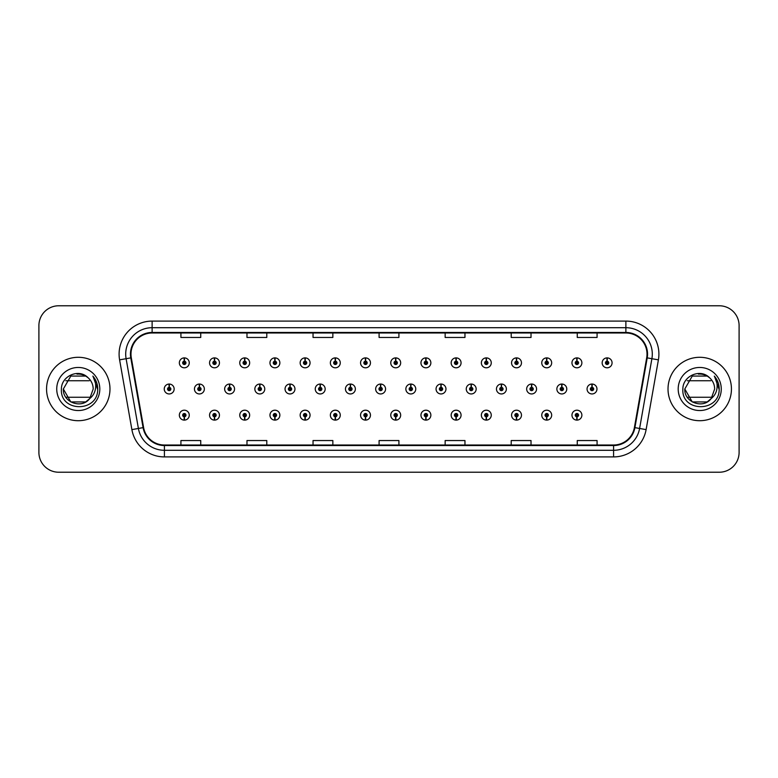 <?xml version="1.0" encoding="UTF-8"?>
<svg xmlns="http://www.w3.org/2000/svg" width="778" height="778" viewBox="0 0 778 778"><rect width="100%" height="100%" fill="white"/><g stroke="black" fill="none" stroke-linecap="round" stroke-linejoin="round"><path stroke-width="1.17" d="M365.436 416.804L365.29 420.11A4.95 4.95 0 0 0 365.728 420.11L365.582 416.804A1.653 1.653 0 0 0 367.158 415.16A1.653 1.653 0 0 0 365.514 413.507A1.653 1.653 0 0 0 363.861 415.16A1.653 1.653 0 0 0 365.436 416.804L365.485 415.822A0.661 0.661 0 0 1 364.853 415.16A0.661 0.661 0 0 1 365.514 414.499A0.661 0.661 0 0 1 366.175 415.16A0.661 0.661 0 0 1 365.543 415.822L365.582 416.804M305.034 416.804L304.888 420.11A4.95 4.95 0 0 0 305.326 420.11L305.18 416.804A1.653 1.653 0 0 0 306.756 415.16A1.653 1.653 0 0 0 305.112 413.507A1.653 1.653 0 0 0 303.459 415.16A1.653 1.653 0 0 0 305.034 416.804L305.083 415.822A0.661 0.661 0 0 1 304.451 415.16A0.661 0.661 0 0 1 305.112 414.499A0.661 0.661 0 0 1 305.773 415.16A0.661 0.661 0 0 1 305.141 415.822L305.18 416.804M274.838 416.804L274.692 420.11A4.95 4.95 0 0 0 275.12 420.11L274.974 416.804A1.653 1.653 0 0 0 276.56 415.16A1.653 1.653 0 0 0 274.906 413.507A1.653 1.653 0 0 0 273.253 415.16A1.653 1.653 0 0 0 274.838 416.804L274.877 415.822A0.661 0.661 0 0 1 274.245 415.16A0.661 0.661 0 0 1 274.906 414.499A0.661 0.661 0 0 1 275.568 415.16A0.661 0.661 0 0 1 274.935 415.822L274.974 416.804M244.632 416.804L244.487 420.11A4.95 4.95 0 0 0 244.924 420.11L244.778 416.804A1.653 1.653 0 0 0 246.354 415.16A1.653 1.653 0 0 0 244.71 413.507A1.653 1.653 0 0 0 243.057 415.16A1.653 1.653 0 0 0 244.632 416.804L244.681 415.822A0.661 0.661 0 0 1 244.049 415.16A0.661 0.661 0 0 1 244.71 414.499A0.661 0.661 0 0 1 245.362 415.16A0.661 0.661 0 0 1 244.739 415.822L244.778 416.804M214.436 416.804L214.29 420.11A4.95 4.95 0 0 0 214.718 420.11L214.572 416.804A1.653 1.653 0 0 0 216.158 415.16A1.653 1.653 0 0 0 214.504 413.507A1.653 1.653 0 0 0 212.851 415.16A1.653 1.653 0 0 0 214.436 416.804L214.475 415.822A0.661 0.661 0 0 1 213.843 415.16A0.661 0.661 0 0 1 214.504 414.499A0.661 0.661 0 0 1 215.166 415.16A0.661 0.661 0 0 1 214.534 415.822L214.572 416.804M335.24 416.804L335.094 420.11A4.95 4.95 0 0 0 335.522 420.11L335.386 416.804A1.653 1.653 0 0 0 336.962 415.16A1.653 1.653 0 0 0 335.308 413.507A1.653 1.653 0 0 0 333.655 415.16A1.653 1.653 0 0 0 335.24 416.804L335.279 415.822A0.661 0.661 0 0 1 334.647 415.16A0.661 0.661 0 0 1 335.308 414.499A0.661 0.661 0 0 1 335.97 415.16A0.661 0.661 0 0 1 335.337 415.822L335.386 416.804M395.642 416.804L395.496 420.11A4.95 4.95 0 0 0 395.924 420.11L395.788 416.804A1.653 1.653 0 0 0 397.364 415.16A1.653 1.653 0 0 0 395.71 413.507A1.653 1.653 0 0 0 394.057 415.16A1.653 1.653 0 0 0 395.642 416.804L395.681 415.822A0.661 0.661 0 0 1 395.049 415.16A0.661 0.661 0 0 1 395.71 414.499A0.661 0.661 0 0 1 396.372 415.16A0.661 0.661 0 0 1 395.739 415.822L395.788 416.804M425.838 416.804L425.692 420.11A4.95 4.95 0 0 0 426.13 420.11L425.984 416.804A1.653 1.653 0 0 0 427.56 415.16A1.653 1.653 0 0 0 425.916 413.507A1.653 1.653 0 0 0 424.263 415.16A1.653 1.653 0 0 0 425.838 416.804L425.887 415.822A0.661 0.661 0 0 1 425.255 415.16A0.661 0.661 0 0 1 425.916 414.499A0.661 0.661 0 0 1 426.577 415.16A0.661 0.661 0 0 1 425.945 415.822L425.984 416.804M456.044 416.804L455.898 420.11A4.95 4.95 0 0 0 456.326 420.11L456.19 416.804A1.653 1.653 0 0 0 457.765 415.16A1.653 1.653 0 0 0 456.112 413.507A1.653 1.653 0 0 0 454.459 415.16A1.653 1.653 0 0 0 456.044 416.804L456.083 415.822A0.661 0.661 0 0 1 455.451 415.16A0.661 0.661 0 0 1 456.112 414.499A0.661 0.661 0 0 1 456.774 415.16A0.661 0.661 0 0 1 456.141 415.822L456.19 416.804M486.24 416.804L486.094 420.11A4.95 4.95 0 0 0 486.532 420.11L486.386 416.804A1.653 1.653 0 0 0 487.962 415.16A1.653 1.653 0 0 0 486.318 413.507A1.653 1.653 0 0 0 484.665 415.16A1.653 1.653 0 0 0 486.24 416.804L486.289 415.822A0.661 0.661 0 0 1 485.657 415.16A0.661 0.661 0 0 1 486.318 414.499A0.661 0.661 0 0 1 486.979 415.16A0.661 0.661 0 0 1 486.347 415.822L486.386 416.804M516.446 416.804L516.3 420.11A4.95 4.95 0 0 0 516.728 420.11L516.592 416.804A1.653 1.653 0 0 0 518.167 415.16A1.653 1.653 0 0 0 516.514 413.507A1.653 1.653 0 0 0 514.861 415.16A1.653 1.653 0 0 0 516.446 416.804L516.485 415.822A0.661 0.661 0 0 1 515.853 415.16A0.661 0.661 0 0 1 516.514 414.499A0.661 0.661 0 0 1 517.175 415.16A0.661 0.661 0 0 1 516.543 415.822L516.592 416.804M546.642 416.804L546.496 420.11A4.95 4.95 0 0 0 546.934 420.11L546.788 416.804A1.653 1.653 0 0 0 548.364 415.16A1.653 1.653 0 0 0 546.72 413.507A1.653 1.653 0 0 0 545.067 415.16A1.653 1.653 0 0 0 546.642 416.804L546.691 415.822A0.661 0.661 0 0 1 546.059 415.16A0.661 0.661 0 0 1 546.72 414.499A0.661 0.661 0 0 1 547.381 415.16A0.661 0.661 0 0 1 546.749 415.822L546.788 416.804M576.848 416.804L576.702 420.11A4.95 4.95 0 0 0 577.13 420.11L576.994 416.804A1.653 1.653 0 0 0 578.569 415.16A1.653 1.653 0 0 0 576.916 413.507A1.653 1.653 0 0 0 575.263 415.16A1.653 1.653 0 0 0 576.848 416.804L576.887 415.822A0.661 0.661 0 0 1 576.255 415.16A0.661 0.661 0 0 1 576.916 414.499A0.661 0.661 0 0 1 577.577 415.16A0.661 0.661 0 0 1 576.945 415.822L576.994 416.804M184.23 416.804L184.085 420.11A4.95 4.95 0 0 0 184.522 420.11L184.376 416.804A1.653 1.653 0 0 0 185.952 415.16A1.653 1.653 0 0 0 184.308 413.507A1.653 1.653 0 0 0 182.655 415.16A1.653 1.653 0 0 0 184.23 416.804L184.279 415.822A0.661 0.661 0 0 1 183.647 415.16A0.661 0.661 0 0 1 184.308 414.499A0.661 0.661 0 0 1 184.96 415.16A0.661 0.661 0 0 1 184.337 415.822L184.376 416.804M380.685 387.347L380.831 384.05A4.95 4.95 0 0 0 380.393 384.05L380.539 387.347A1.653 1.653 0 0 0 378.964 389A1.653 1.653 0 0 0 380.607 390.653A1.653 1.653 0 0 0 382.261 389A1.653 1.653 0 0 0 380.685 387.347L380.637 388.339A0.661 0.661 0 0 1 381.269 389A0.661 0.661 0 0 1 380.607 389.661A0.661 0.661 0 0 1 379.946 389A0.661 0.661 0 0 1 380.578 388.339L380.539 387.347M290.077 387.347L290.223 384.05A4.95 4.95 0 0 0 289.795 384.05L289.931 387.347A1.653 1.653 0 0 0 288.356 389A1.653 1.653 0 0 0 290.009 390.653A1.653 1.653 0 0 0 291.662 389A1.653 1.653 0 0 0 290.077 387.347L290.038 388.339A0.661 0.661 0 0 1 290.671 389A0.661 0.661 0 0 1 290.009 389.661A0.661 0.661 0 0 1 289.348 389A0.661 0.661 0 0 1 289.98 388.339L289.931 387.347M259.881 387.347L260.027 384.05A4.95 4.95 0 0 0 259.589 384.05L259.735 387.347A1.653 1.653 0 0 0 258.16 389A1.653 1.653 0 0 0 259.803 390.653A1.653 1.653 0 0 0 261.457 389A1.653 1.653 0 0 0 259.881 387.347L259.833 388.339A0.661 0.661 0 0 1 260.465 389A0.661 0.661 0 0 1 259.803 389.661A0.661 0.661 0 0 1 259.142 389A0.661 0.661 0 0 1 259.774 388.339L259.735 387.347M229.675 387.347L229.821 384.05A4.95 4.95 0 0 0 229.393 384.05L229.529 387.347A1.653 1.653 0 0 0 227.954 389A1.653 1.653 0 0 0 229.607 390.653A1.653 1.653 0 0 0 231.261 389A1.653 1.653 0 0 0 229.675 387.347L229.636 388.339A0.661 0.661 0 0 1 230.269 389A0.661 0.661 0 0 1 229.607 389.661A0.661 0.661 0 0 1 228.946 389A0.661 0.661 0 0 1 229.578 388.339L229.529 387.347M320.283 387.347L320.429 384.05A4.95 4.95 0 0 0 319.991 384.05L320.137 387.347A1.653 1.653 0 0 0 318.562 389A1.653 1.653 0 0 0 320.205 390.653A1.653 1.653 0 0 0 321.859 389A1.653 1.653 0 0 0 320.283 387.347L320.235 388.339A0.661 0.661 0 0 1 320.867 389A0.661 0.661 0 0 1 320.205 389.661A0.661 0.661 0 0 1 319.544 389A0.661 0.661 0 0 1 320.176 388.339L320.137 387.347M350.479 387.347L350.625 384.05A4.95 4.95 0 0 0 350.197 384.05L350.333 387.347A1.653 1.653 0 0 0 348.758 389A1.653 1.653 0 0 0 350.411 390.653A1.653 1.653 0 0 0 352.064 389A1.653 1.653 0 0 0 350.479 387.347L350.44 388.339A0.661 0.661 0 0 1 351.072 389A0.661 0.661 0 0 1 350.411 389.661A0.661 0.661 0 0 1 349.75 389A0.661 0.661 0 0 1 350.382 388.339L350.333 387.347M199.479 387.347L199.625 384.05A4.95 4.95 0 0 0 199.187 384.05L199.333 387.347A1.653 1.653 0 0 0 197.748 389A1.653 1.653 0 0 0 199.401 390.653A1.653 1.653 0 0 0 201.055 389A1.653 1.653 0 0 0 199.479 387.347L199.431 388.339A0.661 0.661 0 0 1 200.063 389A0.661 0.661 0 0 1 199.401 389.661A0.661 0.661 0 0 1 198.74 389A0.661 0.661 0 0 1 199.372 388.339L199.333 387.347M410.881 387.347L411.027 384.05A4.95 4.95 0 0 0 410.599 384.05L410.735 387.347A1.653 1.653 0 0 0 409.16 389A1.653 1.653 0 0 0 410.813 390.653A1.653 1.653 0 0 0 412.466 389A1.653 1.653 0 0 0 410.881 387.347L410.842 388.339A0.661 0.661 0 0 1 411.474 389A0.661 0.661 0 0 1 410.813 389.661A0.661 0.661 0 0 1 410.152 389A0.661 0.661 0 0 1 410.784 388.339L410.735 387.347M441.087 387.347L441.233 384.05A4.95 4.95 0 0 0 440.795 384.05L440.941 387.347A1.653 1.653 0 0 0 439.366 389A1.653 1.653 0 0 0 441.009 390.653A1.653 1.653 0 0 0 442.663 389A1.653 1.653 0 0 0 441.087 387.347L441.038 388.339A0.661 0.661 0 0 1 441.671 389A0.661 0.661 0 0 1 441.009 389.661A0.661 0.661 0 0 1 440.348 389A0.661 0.661 0 0 1 440.98 388.339L440.941 387.347M471.283 387.347L471.429 384.05A4.95 4.95 0 0 0 471.001 384.05L471.137 387.347A1.653 1.653 0 0 0 469.562 389A1.653 1.653 0 0 0 471.215 390.653A1.653 1.653 0 0 0 472.868 389A1.653 1.653 0 0 0 471.283 387.347L471.244 388.339A0.661 0.661 0 0 1 471.876 389A0.661 0.661 0 0 1 471.215 389.661A0.661 0.661 0 0 1 470.554 389A0.661 0.661 0 0 1 471.186 388.339L471.137 387.347M501.489 387.347L501.635 384.05A4.95 4.95 0 0 0 501.197 384.05L501.343 387.347A1.653 1.653 0 0 0 499.768 389A1.653 1.653 0 0 0 501.411 390.653A1.653 1.653 0 0 0 503.065 389A1.653 1.653 0 0 0 501.489 387.347L501.44 388.339A0.661 0.661 0 0 1 502.073 389A0.661 0.661 0 0 1 501.411 389.661A0.661 0.661 0 0 1 500.75 389A0.661 0.661 0 0 1 501.382 388.339L501.343 387.347M531.685 387.347L531.831 384.05A4.95 4.95 0 0 0 531.403 384.05L531.539 387.347A1.653 1.653 0 0 0 529.964 389A1.653 1.653 0 0 0 531.617 390.653A1.653 1.653 0 0 0 533.27 389A1.653 1.653 0 0 0 531.685 387.347L531.646 388.339A0.661 0.661 0 0 1 532.278 389A0.661 0.661 0 0 1 531.617 389.661A0.661 0.661 0 0 1 530.956 389A0.661 0.661 0 0 1 531.588 388.339L531.539 387.347M561.891 387.347L562.037 384.05A4.95 4.95 0 0 0 561.599 384.05L561.745 387.347A1.653 1.653 0 0 0 560.17 389A1.653 1.653 0 0 0 561.813 390.653A1.653 1.653 0 0 0 563.466 389A1.653 1.653 0 0 0 561.891 387.347L561.842 388.339A0.661 0.661 0 0 1 562.475 389A0.661 0.661 0 0 1 561.813 389.661A0.661 0.661 0 0 1 561.152 389A0.661 0.661 0 0 1 561.784 388.339L561.745 387.347M592.087 387.347L592.233 384.05A4.95 4.95 0 0 0 591.805 384.05L591.951 387.347A1.653 1.653 0 0 0 590.366 389A1.653 1.653 0 0 0 592.019 390.653A1.653 1.653 0 0 0 593.672 389A1.653 1.653 0 0 0 592.087 387.347L592.048 388.339A0.661 0.661 0 0 1 592.68 389A0.661 0.661 0 0 1 592.019 389.661A0.661 0.661 0 0 1 591.358 389A0.661 0.661 0 0 1 591.99 388.339L591.951 387.347M169.273 387.347L169.419 384.05A4.95 4.95 0 0 0 168.991 384.05L169.127 387.347A1.653 1.653 0 0 0 167.552 389A1.653 1.653 0 0 0 169.205 390.653A1.653 1.653 0 0 0 170.859 389A1.653 1.653 0 0 0 169.273 387.347L169.234 388.339A0.661 0.661 0 0 1 169.867 389A0.661 0.661 0 0 1 169.205 389.661A0.661 0.661 0 0 1 168.544 389A0.661 0.661 0 0 1 169.176 388.339L169.127 387.347M395.788 361.196L395.924 357.89A4.95 4.95 0 0 0 395.496 357.89L395.642 361.196A1.653 1.653 0 0 0 394.057 362.84A1.653 1.653 0 0 0 395.71 364.493A1.653 1.653 0 0 0 397.364 362.84A1.653 1.653 0 0 0 395.788 361.196L395.739 362.178A0.661 0.661 0 0 1 396.372 362.84A0.661 0.661 0 0 1 395.71 363.501A0.661 0.661 0 0 1 395.049 362.84A0.661 0.661 0 0 1 395.681 362.178L395.642 361.196M365.582 361.196L365.728 357.89A4.95 4.95 0 0 0 365.29 357.89L365.436 361.196A1.653 1.653 0 0 0 363.861 362.84A1.653 1.653 0 0 0 365.514 364.493A1.653 1.653 0 0 0 367.158 362.84A1.653 1.653 0 0 0 365.582 361.196L365.543 362.178A0.661 0.661 0 0 1 366.175 362.84A0.661 0.661 0 0 1 365.514 363.501A0.661 0.661 0 0 1 364.853 362.84A0.661 0.661 0 0 1 365.485 362.178L365.436 361.196M305.18 361.196L305.326 357.89A4.95 4.95 0 0 0 304.888 357.89L305.034 361.196A1.653 1.653 0 0 0 303.459 362.84A1.653 1.653 0 0 0 305.112 364.493A1.653 1.653 0 0 0 306.756 362.84A1.653 1.653 0 0 0 305.18 361.196L305.141 362.178A0.661 0.661 0 0 1 305.773 362.84A0.661 0.661 0 0 1 305.112 363.501A0.661 0.661 0 0 1 304.451 362.84A0.661 0.661 0 0 1 305.083 362.178L305.034 361.196M274.974 361.196L275.12 357.89A4.95 4.95 0 0 0 274.692 357.89L274.838 361.196A1.653 1.653 0 0 0 273.253 362.84A1.653 1.653 0 0 0 274.906 364.493A1.653 1.653 0 0 0 276.56 362.84A1.653 1.653 0 0 0 274.974 361.196L274.935 362.178A0.661 0.661 0 0 1 275.568 362.84A0.661 0.661 0 0 1 274.906 363.501A0.661 0.661 0 0 1 274.245 362.84A0.661 0.661 0 0 1 274.877 362.178L274.838 361.196M244.778 361.196L244.924 357.89A4.95 4.95 0 0 0 244.487 357.89L244.632 361.196A1.653 1.653 0 0 0 243.057 362.84A1.653 1.653 0 0 0 244.71 364.493A1.653 1.653 0 0 0 246.354 362.84A1.653 1.653 0 0 0 244.778 361.196L244.739 362.178A0.661 0.661 0 0 1 245.362 362.84A0.661 0.661 0 0 1 244.71 363.501A0.661 0.661 0 0 1 244.049 362.84A0.661 0.661 0 0 1 244.681 362.178L244.632 361.196M214.572 361.196L214.718 357.89A4.95 4.95 0 0 0 214.29 357.89L214.436 361.196A1.653 1.653 0 0 0 212.851 362.84A1.653 1.653 0 0 0 214.504 364.493A1.653 1.653 0 0 0 216.158 362.84A1.653 1.653 0 0 0 214.572 361.196L214.534 362.178A0.661 0.661 0 0 1 215.166 362.84A0.661 0.661 0 0 1 214.504 363.501A0.661 0.661 0 0 1 213.843 362.84A0.661 0.661 0 0 1 214.475 362.178L214.436 361.196M335.386 361.196L335.522 357.89A4.95 4.95 0 0 0 335.094 357.89L335.24 361.196A1.653 1.653 0 0 0 333.655 362.84A1.653 1.653 0 0 0 335.308 364.493A1.653 1.653 0 0 0 336.962 362.84A1.653 1.653 0 0 0 335.386 361.196L335.337 362.178A0.661 0.661 0 0 1 335.97 362.84A0.661 0.661 0 0 1 335.308 363.501A0.661 0.661 0 0 1 334.647 362.84A0.661 0.661 0 0 1 335.279 362.178L335.24 361.196M425.984 361.196L426.13 357.89A4.95 4.95 0 0 0 425.692 357.89L425.838 361.196A1.653 1.653 0 0 0 424.263 362.84A1.653 1.653 0 0 0 425.916 364.493A1.653 1.653 0 0 0 427.56 362.84A1.653 1.653 0 0 0 425.984 361.196L425.945 362.178A0.661 0.661 0 0 1 426.577 362.84A0.661 0.661 0 0 1 425.916 363.501A0.661 0.661 0 0 1 425.255 362.84A0.661 0.661 0 0 1 425.887 362.178L425.838 361.196M456.19 361.196L456.326 357.89A4.95 4.95 0 0 0 455.898 357.89L456.044 361.196A1.653 1.653 0 0 0 454.459 362.84A1.653 1.653 0 0 0 456.112 364.493A1.653 1.653 0 0 0 457.765 362.84A1.653 1.653 0 0 0 456.19 361.196L456.141 362.178A0.661 0.661 0 0 1 456.774 362.84A0.661 0.661 0 0 1 456.112 363.501A0.661 0.661 0 0 1 455.451 362.84A0.661 0.661 0 0 1 456.083 362.178L456.044 361.196M486.386 361.196L486.532 357.89A4.95 4.95 0 0 0 486.094 357.89L486.24 361.196A1.653 1.653 0 0 0 484.665 362.84A1.653 1.653 0 0 0 486.318 364.493A1.653 1.653 0 0 0 487.962 362.84A1.653 1.653 0 0 0 486.386 361.196L486.347 362.178A0.661 0.661 0 0 1 486.979 362.84A0.661 0.661 0 0 1 486.318 363.501A0.661 0.661 0 0 1 485.657 362.84A0.661 0.661 0 0 1 486.289 362.178L486.24 361.196M516.592 361.196L516.728 357.89A4.95 4.95 0 0 0 516.3 357.89L516.446 361.196A1.653 1.653 0 0 0 514.861 362.84A1.653 1.653 0 0 0 516.514 364.493A1.653 1.653 0 0 0 518.167 362.84A1.653 1.653 0 0 0 516.592 361.196L516.543 362.178A0.661 0.661 0 0 1 517.175 362.84A0.661 0.661 0 0 1 516.514 363.501A0.661 0.661 0 0 1 515.853 362.84A0.661 0.661 0 0 1 516.485 362.178L516.446 361.196M546.788 361.196L546.934 357.89A4.95 4.95 0 0 0 546.496 357.89L546.642 361.196A1.653 1.653 0 0 0 545.067 362.84A1.653 1.653 0 0 0 546.72 364.493A1.653 1.653 0 0 0 548.364 362.84A1.653 1.653 0 0 0 546.788 361.196L546.749 362.178A0.661 0.661 0 0 1 547.381 362.84A0.661 0.661 0 0 1 546.72 363.501A0.661 0.661 0 0 1 546.059 362.84A0.661 0.661 0 0 1 546.691 362.178L546.642 361.196M576.994 361.196L577.13 357.89A4.95 4.95 0 0 0 576.702 357.89L576.848 361.196A1.653 1.653 0 0 0 575.263 362.84A1.653 1.653 0 0 0 576.916 364.493A1.653 1.653 0 0 0 578.569 362.84A1.653 1.653 0 0 0 576.994 361.196L576.945 362.178A0.661 0.661 0 0 1 577.577 362.84A0.661 0.661 0 0 1 576.916 363.501A0.661 0.661 0 0 1 576.255 362.84A0.661 0.661 0 0 1 576.887 362.178L576.848 361.196M607.19 361.196L607.336 357.89A4.95 4.95 0 0 0 606.898 357.89L607.044 361.196A1.653 1.653 0 0 0 605.469 362.84A1.653 1.653 0 0 0 607.122 364.493A1.653 1.653 0 0 0 608.766 362.84A1.653 1.653 0 0 0 607.19 361.196L607.151 362.178A0.661 0.661 0 0 1 607.783 362.84A0.661 0.661 0 0 1 607.122 363.501A0.661 0.661 0 0 1 606.461 362.84A0.661 0.661 0 0 1 607.093 362.178L607.044 361.196M184.376 361.196L184.522 357.89A4.95 4.95 0 0 0 184.085 357.89L184.23 361.196A1.653 1.653 0 0 0 182.655 362.84A1.653 1.653 0 0 0 184.308 364.493A1.653 1.653 0 0 0 185.952 362.84A1.653 1.653 0 0 0 184.376 361.196L184.337 362.178A0.661 0.661 0 0 1 184.96 362.84A0.661 0.661 0 0 1 184.308 363.501A0.661 0.661 0 0 1 183.647 362.84A0.661 0.661 0 0 1 184.279 362.178L184.23 361.196M46.563 389A31.704 31.704 0 0 0 78.267 420.704A31.704 31.704 0 0 0 109.98 389A31.704 31.704 0 0 0 78.267 357.296A31.704 31.704 0 0 0 46.563 389A31.704 31.704 0 0 0 78.267 420.704A31.704 31.704 0 0 0 109.98 389A31.704 31.704 0 0 0 78.267 357.296A31.704 31.704 0 0 0 46.563 389M668.02 389A31.704 31.704 0 0 0 699.733 420.704A31.704 31.704 0 0 0 731.437 389A31.704 31.704 0 0 0 699.733 357.296A31.704 31.704 0 0 0 668.02 389A31.704 31.704 0 0 0 699.733 420.704A31.704 31.704 0 0 0 731.437 389A31.704 31.704 0 0 0 699.733 357.296A31.704 31.704 0 0 0 668.02 389M130.986 354.126A21.142 21.142 0 0 1 152.118 332.984L625.882 332.984A21.142 21.142 0 0 1 646.693 357.792L634.401 427.55A21.142 21.142 0 0 1 613.579 445.016L164.421 445.016A21.142 21.142 0 0 1 143.599 427.55L131.307 357.792A21.142 21.142 0 0 1 130.986 354.126M130.451 354.126A21.667 21.667 0 0 0 130.782 357.88L143.084 427.637A21.667 21.667 0 0 0 164.421 445.541L613.579 445.541A21.667 21.667 0 0 0 634.916 427.637L647.218 357.88A21.667 21.667 0 0 0 625.882 332.459L152.118 332.459A21.667 21.667 0 0 0 130.451 354.126M119.598 359.854A33.026 33.026 0 0 1 152.118 321.09L625.882 321.09A33.026 33.026 0 0 1 658.402 359.854L646.11 429.612A33.026 33.026 0 0 1 613.579 456.91L164.421 456.91A33.026 33.026 0 0 1 131.89 429.612L119.598 359.854L126.104 358.707A26.423 26.423 0 0 1 152.118 327.703L625.882 327.703A26.423 26.423 0 0 1 651.896 358.707L639.604 428.464A26.423 26.423 0 0 1 613.579 450.297L164.421 450.297A26.423 26.423 0 0 1 138.396 428.464L126.104 358.707A26.423 26.423 0 0 1 125.696 354.126M739.1 325.583A19.82 19.82 0 0 0 719.28 305.773L58.72 305.773A19.82 19.82 0 0 0 38.9 325.583L38.9 452.417A19.82 19.82 0 0 0 58.72 472.227L719.28 472.227A19.82 19.82 0 0 0 739.1 452.417L739.1 325.583L739.1 452.417M634.916 427.637L639.604 428.464L651.896 358.707L658.402 359.854M379.09 332.984L379.09 337.458L398.91 337.458L398.91 332.984M313.038 332.984L313.038 337.458L332.848 337.458L332.848 332.984M246.976 332.984L246.976 337.458L266.796 337.458L266.796 332.984M180.924 332.984L180.924 337.458L200.743 337.458L200.743 332.984M445.152 332.984L445.152 337.458L464.962 337.458L464.962 332.984M511.204 332.984L511.204 337.458L531.024 337.458L531.024 332.984M577.257 332.984L577.257 337.458L597.076 337.458L597.076 332.984M398.91 445.016L398.91 440.543L379.09 440.543L379.09 445.016M332.848 445.016L332.848 440.543L313.038 440.543L313.038 445.016M266.796 445.016L266.796 440.543L246.976 440.543L246.976 445.016M200.743 445.016L200.743 440.543L180.924 440.543L180.924 445.016M464.962 445.016L464.962 440.543L445.152 440.543L445.152 445.016M531.024 445.016L531.024 440.543L511.204 440.543L511.204 445.016M597.076 445.016L597.076 440.543L577.257 440.543L577.257 445.016M38.9 325.583L38.9 452.417M719.28 305.773L58.72 305.773M58.72 472.227L719.28 472.227M189.258 362.84A4.95 4.95 0 0 0 184.522 357.89A4.95 4.95 0 0 1 189.258 362.84A4.95 4.95 0 0 1 184.308 367.8A4.95 4.95 0 0 1 179.348 362.84A4.95 4.95 0 0 1 184.085 357.89M174.155 389A4.95 4.95 0 0 0 169.419 384.05A4.95 4.95 0 0 1 174.155 389A4.95 4.95 0 0 1 169.205 393.95A4.95 4.95 0 0 1 164.246 389A4.95 4.95 0 0 1 168.991 384.05M179.348 415.16A4.95 4.95 0 0 0 184.085 420.11A4.95 4.95 0 0 1 179.348 415.16A4.95 4.95 0 0 1 184.308 410.201A4.95 4.95 0 0 1 189.258 415.16A4.95 4.95 0 0 1 184.522 420.11M85.736 401.934A14.938 14.938 0 0 0 90.715 397.257L65.829 397.257M89.587 398.744L85.736 401.934L70.808 401.934L63.339 389L70.808 376.066L85.736 376.066L88.07 377.738C78.87 368.091 61.258 376.037 61.413 389C59.731 412.048 97.104 412.651 97.707 390.118L97.746 389C97.688 384.099 96.054 379.8 92.854 376.095C95.295 380.092 96.151 384.4 95.431 389C94.751 392.871 92.864 396.051 89.771 398.531L85.736 401.934L70.808 401.934L63.339 389L70.808 401.934L85.736 401.934L89.771 398.531L85.736 401.934L70.808 401.934L63.339 389L70.808 401.934L85.736 401.934L89.771 398.531L86.912 401.176M63.339 389C62.571 402.255 81.35 409.228 89.431 398.92L87.632 400.631M86.873 401.205L89.771 398.531L93.204 389C93.117 384.507 91.405 380.753 88.07 377.738A14.938 14.938 0 0 0 76.983 374.121M56.736 389A21.541 21.541 0 0 0 78.267 410.541A21.541 21.541 0 0 0 99.808 389A21.541 21.541 0 0 0 78.267 367.459A21.541 21.541 0 0 0 56.736 389M65.829 380.743L89.295 380.743M93 376.26L97.736 389.564L93 376.26M707.192 401.934A14.938 14.938 0 0 0 712.171 397.257L687.285 397.257M711.043 398.744L707.97 401.458M684.796 389L692.264 376.066L707.192 376.066L709.536 377.738C700.326 368.091 682.714 376.037 682.87 389C681.188 412.048 718.571 412.651 719.173 390.118L719.203 389C719.144 384.099 717.52 379.8 714.311 376.095C716.752 380.092 717.608 384.4 716.888 389C716.217 392.871 714.33 396.051 711.228 398.531L707.192 401.934L692.264 401.934L684.796 389C684.037 402.255 702.806 409.228 710.898 398.92L707.931 401.477M698.44 374.121A14.938 14.938 0 0 1 709.536 377.738C712.872 380.753 714.574 384.507 714.661 389L711.228 398.531L707.873 401.516M678.192 389A21.541 21.541 0 0 0 699.733 410.541A21.541 21.541 0 0 0 721.264 389A21.541 21.541 0 0 0 699.733 367.459A21.541 21.541 0 0 0 678.192 389M687.285 380.743L710.752 380.743M714.457 376.26L719.193 389.564L714.457 376.26M219.454 362.84A4.95 4.95 0 0 0 214.718 357.89A4.95 4.95 0 0 1 219.454 362.84A4.95 4.95 0 0 1 214.504 367.8A4.95 4.95 0 0 1 209.554 362.84A4.95 4.95 0 0 1 214.29 357.89M249.66 362.84A4.95 4.95 0 0 0 244.924 357.89A4.95 4.95 0 0 1 249.66 362.84A4.95 4.95 0 0 1 244.71 367.8A4.95 4.95 0 0 1 239.75 362.84A4.95 4.95 0 0 1 244.487 357.89M279.866 362.84A4.95 4.95 0 0 0 275.12 357.89A4.95 4.95 0 0 1 279.866 362.84A4.95 4.95 0 0 1 274.906 367.8A4.95 4.95 0 0 1 269.956 362.84A4.95 4.95 0 0 1 274.692 357.89M310.062 362.84A4.95 4.95 0 0 0 305.326 357.89A4.95 4.95 0 0 1 310.062 362.84A4.95 4.95 0 0 1 305.112 367.8A4.95 4.95 0 0 1 300.152 362.84A4.95 4.95 0 0 1 304.888 357.89M209.554 415.16A4.95 4.95 0 0 0 214.29 420.11A4.95 4.95 0 0 1 209.554 415.16A4.95 4.95 0 0 1 214.504 410.201A4.95 4.95 0 0 1 219.454 415.16A4.95 4.95 0 0 1 214.718 420.11M239.75 415.16A4.95 4.95 0 0 0 244.487 420.11A4.95 4.95 0 0 1 239.75 415.16A4.95 4.95 0 0 1 244.71 410.201A4.95 4.95 0 0 1 249.66 415.16A4.95 4.95 0 0 1 244.924 420.11M269.956 415.16A4.95 4.95 0 0 0 274.692 420.11A4.95 4.95 0 0 1 269.956 415.16A4.95 4.95 0 0 1 274.906 410.201A4.95 4.95 0 0 1 279.866 415.16A4.95 4.95 0 0 1 275.12 420.11M300.152 415.16A4.95 4.95 0 0 0 304.888 420.11A4.95 4.95 0 0 1 300.152 415.16A4.95 4.95 0 0 1 305.112 410.201A4.95 4.95 0 0 1 310.062 415.16A4.95 4.95 0 0 1 305.326 420.11L305.209 417.465M204.361 389A4.95 4.95 0 0 0 199.625 384.05A4.95 4.95 0 0 1 204.361 389A4.95 4.95 0 0 1 199.401 393.95A4.95 4.95 0 0 1 194.451 389A4.95 4.95 0 0 1 199.187 384.05M234.557 389A4.95 4.95 0 0 0 229.821 384.05A4.95 4.95 0 0 1 234.557 389A4.95 4.95 0 0 1 229.607 393.95A4.95 4.95 0 0 1 224.648 389A4.95 4.95 0 0 1 229.393 384.05M264.763 389A4.95 4.95 0 0 0 260.027 384.05A4.95 4.95 0 0 1 264.763 389A4.95 4.95 0 0 1 259.803 393.95A4.95 4.95 0 0 1 254.853 389A4.95 4.95 0 0 1 259.589 384.05M294.959 389A4.95 4.95 0 0 0 290.223 384.05A4.95 4.95 0 0 1 294.959 389A4.95 4.95 0 0 1 290.009 393.95A4.95 4.95 0 0 1 285.049 389A4.95 4.95 0 0 1 289.795 384.05M340.268 362.84A4.95 4.95 0 0 0 335.522 357.89A4.95 4.95 0 0 1 340.268 362.84A4.95 4.95 0 0 1 335.308 367.8A4.95 4.95 0 0 1 330.358 362.84A4.95 4.95 0 0 1 335.094 357.89M370.464 362.84A4.95 4.95 0 0 0 365.728 357.89A4.95 4.95 0 0 1 370.464 362.84A4.95 4.95 0 0 1 365.514 367.8A4.95 4.95 0 0 1 360.554 362.84A4.95 4.95 0 0 1 365.29 357.89M400.67 362.84A4.95 4.95 0 0 0 395.924 357.89A4.95 4.95 0 0 1 400.67 362.84A4.95 4.95 0 0 1 395.71 367.8A4.95 4.95 0 0 1 390.76 362.84A4.95 4.95 0 0 1 395.496 357.89M430.866 362.84A4.95 4.95 0 0 0 426.13 357.89A4.95 4.95 0 0 1 430.866 362.84A4.95 4.95 0 0 1 425.916 367.8A4.95 4.95 0 0 1 420.956 362.84A4.95 4.95 0 0 1 425.692 357.89M325.165 389A4.95 4.95 0 0 0 320.429 384.05A4.95 4.95 0 0 1 325.165 389A4.95 4.95 0 0 1 320.205 393.95A4.95 4.95 0 0 1 315.255 389A4.95 4.95 0 0 1 319.991 384.05M355.361 389A4.95 4.95 0 0 0 350.625 384.05A4.95 4.95 0 0 1 355.361 389A4.95 4.95 0 0 1 350.411 393.95A4.95 4.95 0 0 1 345.451 389A4.95 4.95 0 0 1 350.197 384.05M385.567 389A4.95 4.95 0 0 0 380.831 384.05A4.95 4.95 0 0 1 385.567 389A4.95 4.95 0 0 1 380.607 393.95A4.95 4.95 0 0 1 375.657 389A4.95 4.95 0 0 1 380.393 384.05M415.763 389A4.95 4.95 0 0 0 411.027 384.05A4.95 4.95 0 0 1 415.763 389A4.95 4.95 0 0 1 410.813 393.95A4.95 4.95 0 0 1 405.853 389A4.95 4.95 0 0 1 410.599 384.05M330.358 415.16A4.95 4.95 0 0 0 335.094 420.11A4.95 4.95 0 0 1 330.358 415.16A4.95 4.95 0 0 1 335.308 410.201A4.95 4.95 0 0 1 340.268 415.16A4.95 4.95 0 0 1 335.522 420.11L335.406 417.465M360.554 415.16A4.95 4.95 0 0 0 365.29 420.11A4.95 4.95 0 0 1 360.554 415.16A4.95 4.95 0 0 1 365.514 410.201A4.95 4.95 0 0 1 370.464 415.16A4.95 4.95 0 0 1 365.728 420.11L365.611 417.465M390.76 415.16A4.95 4.95 0 0 0 395.496 420.11A4.95 4.95 0 0 1 390.76 415.16A4.95 4.95 0 0 1 395.71 410.201A4.95 4.95 0 0 1 400.67 415.16A4.95 4.95 0 0 1 395.924 420.11L395.808 417.465M461.072 362.84A4.95 4.95 0 0 0 456.326 357.89A4.95 4.95 0 0 1 461.072 362.84A4.95 4.95 0 0 1 456.112 367.8A4.95 4.95 0 0 1 451.162 362.84A4.95 4.95 0 0 1 455.898 357.89M491.268 362.84A4.95 4.95 0 0 0 486.532 357.89A4.95 4.95 0 0 1 491.268 362.84A4.95 4.95 0 0 1 486.318 367.8A4.95 4.95 0 0 1 481.358 362.84A4.95 4.95 0 0 1 486.094 357.89M521.474 362.84A4.95 4.95 0 0 0 516.728 357.89A4.95 4.95 0 0 1 521.474 362.84A4.95 4.95 0 0 1 516.514 367.8A4.95 4.95 0 0 1 511.564 362.84A4.95 4.95 0 0 1 516.3 357.89M551.67 362.84A4.95 4.95 0 0 0 546.934 357.89A4.95 4.95 0 0 1 551.67 362.84A4.95 4.95 0 0 1 546.72 367.8A4.95 4.95 0 0 1 541.76 362.84A4.95 4.95 0 0 1 546.496 357.89M581.876 362.84A4.95 4.95 0 0 0 577.13 357.89A4.95 4.95 0 0 1 581.876 362.84A4.95 4.95 0 0 1 576.916 367.8A4.95 4.95 0 0 1 571.966 362.84A4.95 4.95 0 0 1 576.702 357.89M612.072 362.84A4.95 4.95 0 0 0 607.336 357.89A4.95 4.95 0 0 1 612.072 362.84A4.95 4.95 0 0 1 607.122 367.8A4.95 4.95 0 0 1 602.162 362.84A4.95 4.95 0 0 1 606.898 357.89M445.969 389A4.95 4.95 0 0 0 441.233 384.05A4.95 4.95 0 0 1 445.969 389A4.95 4.95 0 0 1 441.009 393.95A4.95 4.95 0 0 1 436.059 389A4.95 4.95 0 0 1 440.795 384.05M476.165 389A4.95 4.95 0 0 0 471.429 384.05A4.95 4.95 0 0 1 476.165 389A4.95 4.95 0 0 1 471.215 393.95A4.95 4.95 0 0 1 466.255 389A4.95 4.95 0 0 1 471.001 384.05M506.371 389A4.95 4.95 0 0 0 501.635 384.05A4.95 4.95 0 0 1 506.371 389A4.95 4.95 0 0 1 501.411 393.95A4.95 4.95 0 0 1 496.461 389A4.95 4.95 0 0 1 501.197 384.05M536.567 389A4.95 4.95 0 0 0 531.831 384.05A4.95 4.95 0 0 1 536.567 389A4.95 4.95 0 0 1 531.617 393.95A4.95 4.95 0 0 1 526.657 389A4.95 4.95 0 0 1 531.403 384.05M566.773 389A4.95 4.95 0 0 0 562.037 384.05A4.95 4.95 0 0 1 566.773 389A4.95 4.95 0 0 1 561.813 393.95A4.95 4.95 0 0 1 556.863 389A4.95 4.95 0 0 1 561.599 384.05M596.969 389A4.95 4.95 0 0 0 592.233 384.05A4.95 4.95 0 0 1 596.969 389A4.95 4.95 0 0 1 592.019 393.95A4.95 4.95 0 0 1 587.059 389A4.95 4.95 0 0 1 591.805 384.05M420.956 415.16A4.95 4.95 0 0 0 425.692 420.11A4.95 4.95 0 0 1 420.956 415.16A4.95 4.95 0 0 1 425.916 410.201A4.95 4.95 0 0 1 430.866 415.16A4.95 4.95 0 0 1 426.13 420.11L426.013 417.465M451.162 415.16A4.95 4.95 0 0 0 455.898 420.11A4.95 4.95 0 0 1 451.162 415.16A4.95 4.95 0 0 1 456.112 410.201A4.95 4.95 0 0 1 461.072 415.16A4.95 4.95 0 0 1 456.326 420.11L456.219 417.465M481.358 415.16A4.95 4.95 0 0 0 486.094 420.11A4.95 4.95 0 0 1 481.358 415.16A4.95 4.95 0 0 1 486.318 410.201A4.95 4.95 0 0 1 491.268 415.16A4.95 4.95 0 0 1 486.532 420.11L486.415 417.465M511.564 415.16A4.95 4.95 0 0 0 516.3 420.11A4.95 4.95 0 0 1 511.564 415.16A4.95 4.95 0 0 1 516.514 410.201A4.95 4.95 0 0 1 521.474 415.16A4.95 4.95 0 0 1 516.728 420.11M541.76 415.16A4.95 4.95 0 0 0 546.496 420.11A4.95 4.95 0 0 1 541.76 415.16A4.95 4.95 0 0 1 546.72 410.201A4.95 4.95 0 0 1 551.67 415.16A4.95 4.95 0 0 1 546.934 420.11M571.966 415.16A4.95 4.95 0 0 0 576.702 420.11A4.95 4.95 0 0 1 571.966 415.16A4.95 4.95 0 0 1 576.916 410.201A4.95 4.95 0 0 1 581.876 415.16A4.95 4.95 0 0 1 577.13 420.11M625.882 321.09L625.882 332.459M126.104 358.707L130.782 357.88M164.421 456.91L164.421 445.541M613.579 445.541L613.579 456.91M131.89 429.612L143.084 427.637M647.218 357.88L651.896 358.707M152.118 321.09L152.118 332.459M639.604 428.464L646.11 429.612"/></g></svg>
